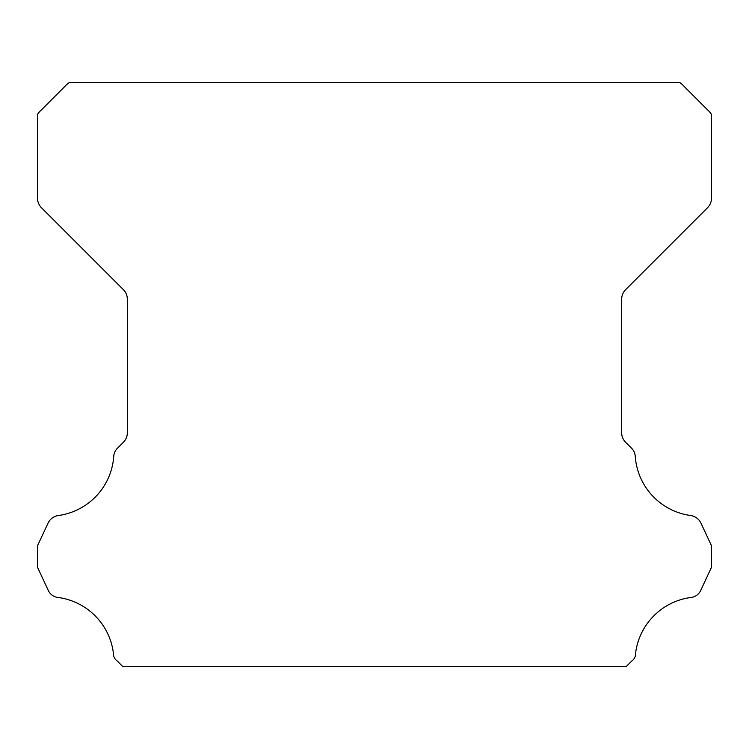 <?xml version="1.0" encoding="UTF-8"?>
<svg xmlns="http://www.w3.org/2000/svg" width="749" height="749" viewBox="0 0 749 749"><rect width="100%" height="100%" fill="white"/><g stroke="black" fill="none" stroke-linecap="round" stroke-linejoin="round"><path stroke-width="1.12" d="M113.38 653.662A8.941 8.941 0 0 1 113.399 653.165A64.292 64.292 0 0 0 58.403 597.515A12.256 12.256 0 0 1 47.992 589.781L37.45 567.162L37.45 545.871L48.03 523.176A13.482 13.482 0 0 1 58.403 515.518A64.292 64.292 0 0 0 113.726 456.572A12.546 12.546 0 0 1 117.696 447.986L123.379 442.294A13.482 13.482 0 0 0 127.33 432.763L127.33 299.188A13.482 13.482 0 0 0 123.379 289.657L41.429 207.707A14.062 14.062 0 0 1 37.45 198.213L37.45 114.485A22.779 22.779 0 0 1 41.682 109.626L64.639 86.659A25.419 25.419 0 0 1 69.545 82.39L679.455 82.39A25.419 25.419 0 0 1 684.361 86.659L707.318 109.626A22.779 22.779 0 0 1 711.55 114.485L711.55 198.213A14.062 14.062 0 0 1 707.571 207.707L625.621 289.657A13.482 13.482 0 0 0 621.67 299.188L621.67 432.763A13.482 13.482 0 0 0 625.621 442.294L631.304 447.986A12.546 12.546 0 0 1 635.274 456.572A64.292 64.292 0 0 0 690.597 515.518A13.482 13.482 0 0 1 700.97 523.176L711.55 545.871L711.55 567.162L701.008 589.781A12.256 12.256 0 0 1 690.597 597.515A64.292 64.292 0 0 0 635.601 653.165A8.941 8.941 0 0 1 631.763 661.011L626.164 666.61L122.836 666.61L117.237 661.011A8.941 8.941 0 0 1 113.38 653.662"/></g></svg>
